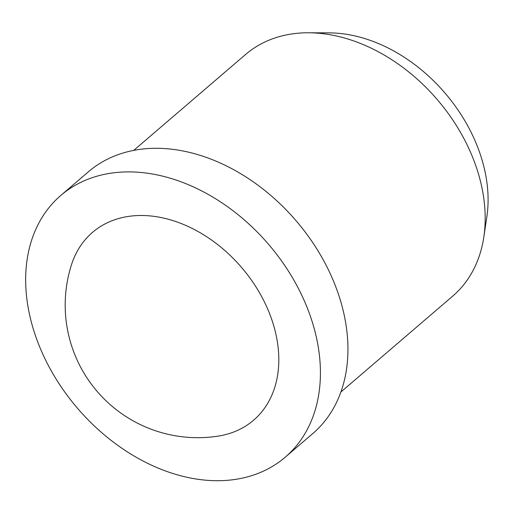 <?xml version="1.0" encoding="UTF-8"?>
<svg xmlns="http://www.w3.org/2000/svg" width="513" height="513" viewBox="0 0 513 513"><rect width="100%" height="100%" fill="white"/><g stroke="black" fill="none" stroke-linecap="round" stroke-linejoin="round"><path stroke-width="0.77" d="M71.397 264.99A123.723 90.339 49.4 0 1 116.541 219.147A123.723 90.339 49.4 0 1 262.464 298.091A123.723 90.339 49.4 0 1 229.542 433.466A123.723 90.339 49.4 0 1 218.128 436.121A132.611 132.611 0 0 1 71.397 264.99M285.26 457.179L312.776 433.581A172.4 125.877 -130.6 0 0 311.904 241.386A172.4 125.877 -130.6 0 0 121.831 153.393A172.4 125.877 -130.6 0 0 88.339 171.842L60.823 195.434A172.4 125.877 -130.6 0 0 61.695 387.629A172.4 125.877 -130.6 0 0 251.768 475.622A172.4 125.877 -130.6 0 0 285.26 457.179A172.4 125.877 -130.6 0 0 284.388 264.984A172.4 125.877 -130.6 0 0 94.315 176.985A172.4 125.877 -130.6 0 0 60.823 195.434M340.895 392.003L452.722 296.116A159.139 116.194 -130.6 0 0 483.823 237.012A159.139 116.194 -130.6 0 0 308.704 32.781A159.139 116.194 -130.6 0 0 276.462 37.475A159.139 116.194 -130.6 0 0 245.547 54.506L133.72 150.392M483.823 237.012L486.863 216.685A143.223 104.575 -130.6 0 0 329.256 32.877L308.704 32.781"/></g></svg>
